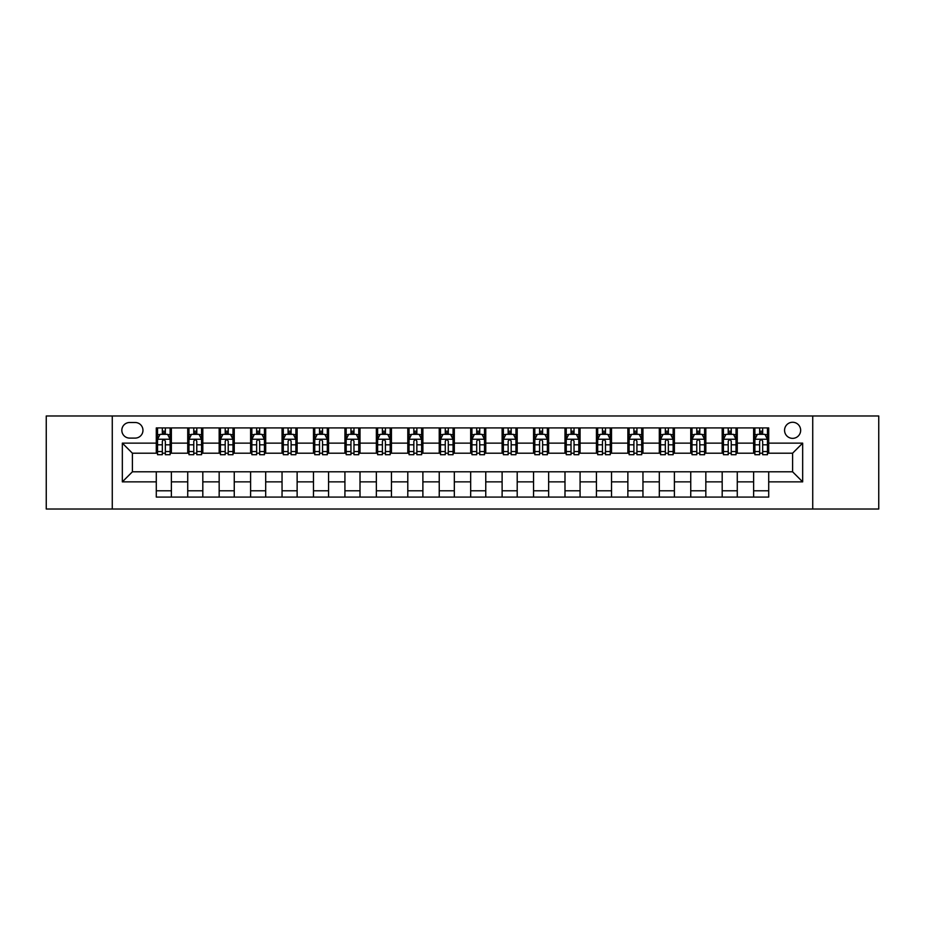 <?xml version="1.0" encoding="UTF-8"?>
<svg xmlns="http://www.w3.org/2000/svg" width="925" height="925" viewBox="0 0 925 925"><rect width="100%" height="100%" fill="white"/><g stroke="black" fill="none" stroke-linecap="round" stroke-linejoin="round"><path stroke-width="1.39" d="M792.609 422.262A8.047 8.047 0 0 0 784.562 430.31A8.047 8.047 0 0 0 792.609 438.358A8.047 8.047 0 0 0 800.657 430.31A8.047 8.047 0 0 0 792.609 422.262M812.728 509.028L878.75 509.028L878.75 415.972L812.728 415.972L812.728 509.028L112.272 509.028L112.272 415.972L46.25 415.972L46.25 509.028L112.272 509.028M129.627 438.103L135.154 438.103A7.793 7.793 0 0 0 142.959 430.31A7.793 7.793 0 0 0 135.154 422.505L129.627 422.505A7.793 7.793 0 0 0 121.834 430.31A7.793 7.793 0 0 0 129.627 438.103M812.728 415.972L112.272 415.972M156.29 481.867L122.331 481.867L122.331 443.133L156.29 443.133L156.29 453.192L132.391 453.192L132.391 471.808L156.29 471.808L156.29 497.083L768.71 497.083L768.71 471.808L792.609 471.808L792.609 453.192L768.71 453.192L768.71 443.133L802.669 443.133L802.669 481.867L768.71 481.867M768.71 443.133L768.71 427.917L156.29 427.917L156.29 443.133M753.621 427.917L753.621 453.192L754.881 453.192M759.656 453.192L762.674 453.192M767.461 453.192L768.71 453.192M753.621 453.192L736.022 453.192M722.182 427.917L722.182 453.192L723.442 453.192M728.218 453.192L731.236 453.192M722.182 453.192L704.584 453.192M690.744 427.917L690.744 453.192L692.004 453.192M696.779 453.192L699.797 453.192M690.744 453.192L673.146 453.192M659.305 427.917L659.305 453.192L660.566 453.192M665.341 453.192L668.359 453.192M659.305 453.192L641.696 453.192M627.867 427.917L627.867 453.192L629.127 453.192M633.903 453.192L636.92 453.192M627.867 453.192L610.257 453.192M596.428 427.917L596.428 453.192L597.689 453.192M602.464 453.192L605.482 453.192M596.428 453.192L578.819 453.192M564.99 427.917L564.99 453.192L566.25 453.192M571.026 453.192L574.043 453.192M564.99 453.192L547.38 453.192M533.552 427.917L533.552 453.192L534.812 453.192M539.587 453.192L542.605 453.192M533.552 453.192L515.942 453.192M502.113 427.917L502.113 453.192L503.373 453.192M508.149 453.192L511.167 453.192M502.113 453.192L484.503 453.192M470.675 427.917L470.675 453.192L471.935 453.192M476.71 453.192L479.728 453.192M470.675 453.192L453.065 453.192M439.236 427.917L439.236 453.192L440.497 453.192M445.272 453.192L448.29 453.192M439.236 453.192L421.627 453.192M407.798 427.917L407.798 453.192L409.058 453.192M413.833 453.192L416.851 453.192M407.798 453.192L390.188 453.192M376.359 427.917L376.359 453.192L377.62 453.192M382.395 453.192L385.413 453.192M376.359 453.192L358.75 453.192M344.921 427.917L344.921 453.192L346.181 453.192M350.957 453.192L353.974 453.192M344.921 453.192L327.311 453.192M313.483 427.917L313.483 453.192L314.743 453.192M319.518 453.192L322.536 453.192M313.483 453.192L295.873 453.192M282.044 427.917L282.044 453.192L283.304 453.192M288.08 453.192L291.097 453.192M282.044 453.192L264.434 453.192M250.606 427.917L250.606 453.192L251.854 453.192M256.641 453.192L259.659 453.192M250.606 453.192L232.996 453.192M219.167 427.917L219.167 453.192L220.416 453.192M225.203 453.192L228.221 453.192M219.167 453.192L201.558 453.192M187.729 427.917L187.729 453.192L188.977 453.192M193.764 453.192L196.782 453.192M187.729 453.192L170.119 453.192M156.29 453.192L157.539 453.192M162.326 453.192L165.344 453.192M156.29 471.808L171.379 471.808L171.379 497.083M768.71 471.808L171.379 471.808M171.379 427.917L171.379 453.192M156.29 434.207L157.539 434.207M162.326 434.207L165.344 434.207M170.119 434.207L171.379 434.207M156.29 490.793L171.379 490.793M187.729 471.808L187.729 497.083M202.818 427.917L202.818 453.192M187.729 434.207L188.977 434.207M193.764 434.207L196.782 434.207M201.558 434.207L202.818 434.207M202.818 471.808L202.818 497.083M187.729 490.793L202.818 490.793M219.167 471.808L219.167 497.083M234.256 471.808L234.256 497.083M219.167 490.793L234.256 490.793M234.256 427.917L234.256 453.192M219.167 434.207L220.416 434.207M225.203 434.207L228.221 434.207M232.996 434.207L234.256 434.207M250.606 471.808L250.606 497.083M265.695 471.808L265.695 497.083M250.606 490.793L265.695 490.793M265.695 427.917L265.695 453.192M250.606 434.207L251.854 434.207M256.641 434.207L259.659 434.207M264.434 434.207L265.695 434.207M282.044 471.808L282.044 497.083M297.133 471.808L297.133 497.083M282.044 490.793L297.133 490.793M297.133 427.917L297.133 453.192M282.044 434.207L283.304 434.207M288.08 434.207L291.097 434.207M295.873 434.207L297.133 434.207M313.483 471.808L313.483 497.083M328.572 471.808L328.572 497.083M313.483 490.793L328.572 490.793M328.572 427.917L328.572 453.192M313.483 434.207L314.743 434.207M319.518 434.207L322.536 434.207M327.311 434.207L328.572 434.207M344.921 471.808L344.921 497.083M360.01 471.808L360.01 497.083M344.921 490.793L360.01 490.793M360.01 427.917L360.01 453.192M344.921 434.207L346.181 434.207M350.957 434.207L353.974 434.207M358.75 434.207L360.01 434.207M376.359 471.808L376.359 497.083M391.448 471.808L391.448 497.083M376.359 490.793L391.448 490.793M391.448 427.917L391.448 453.192M376.359 434.207L377.62 434.207M382.395 434.207L385.413 434.207M390.188 434.207L391.448 434.207M407.798 471.808L407.798 497.083M422.887 471.808L422.887 497.083M407.798 490.793L422.887 490.793M422.887 427.917L422.887 453.192M407.798 434.207L409.058 434.207M413.833 434.207L416.851 434.207M421.627 434.207L422.887 434.207M439.236 471.808L439.236 497.083M454.325 471.808L454.325 497.083M439.236 490.793L454.325 490.793M454.325 427.917L454.325 453.192M439.236 434.207L440.497 434.207M445.272 434.207L448.29 434.207M453.065 434.207L454.325 434.207M470.675 471.808L470.675 497.083M485.764 471.808L485.764 497.083M470.675 490.793L485.764 490.793M485.764 427.917L485.764 453.192M470.675 434.207L471.935 434.207M476.71 434.207L479.728 434.207M484.503 434.207L485.764 434.207M502.113 471.808L502.113 497.083M517.202 471.808L517.202 497.083M502.113 490.793L517.202 490.793M517.202 427.917L517.202 453.192M502.113 434.207L503.373 434.207M508.149 434.207L511.167 434.207M515.942 434.207L517.202 434.207M533.552 471.808L533.552 497.083M548.641 471.808L548.641 497.083M533.552 490.793L548.641 490.793M548.641 427.917L548.641 453.192M533.552 434.207L534.812 434.207M539.587 434.207L542.605 434.207M547.38 434.207L548.641 434.207M564.99 471.808L564.99 497.083M580.079 471.808L580.079 497.083M564.99 490.793L580.079 490.793M580.079 427.917L580.079 453.192M564.99 434.207L566.25 434.207M571.026 434.207L574.043 434.207M578.819 434.207L580.079 434.207M596.428 471.808L596.428 497.083M611.518 471.808L611.518 497.083M596.428 490.793L611.518 490.793M611.518 427.917L611.518 453.192M596.428 434.207L597.689 434.207M602.464 434.207L605.482 434.207M610.257 434.207L611.518 434.207M627.867 471.808L627.867 497.083M642.956 471.808L642.956 497.083M627.867 490.793L642.956 490.793M642.956 427.917L642.956 453.192M627.867 434.207L629.127 434.207M633.903 434.207L636.92 434.207M641.696 434.207L642.956 434.207M659.305 471.808L659.305 497.083M674.394 471.808L674.394 497.083M659.305 490.793L674.394 490.793M674.394 427.917L674.394 453.192M659.305 434.207L660.566 434.207M665.341 434.207L668.359 434.207M673.146 434.207L674.394 434.207M690.744 471.808L690.744 497.083M705.833 471.808L705.833 497.083M690.744 490.793L705.833 490.793M705.833 427.917L705.833 453.192M690.744 434.207L692.004 434.207M696.779 434.207L699.797 434.207M704.584 434.207L705.833 434.207M722.182 471.808L722.182 497.083M737.271 471.808L737.271 497.083M722.182 490.793L737.271 490.793M737.271 427.917L737.271 453.192M722.182 434.207L723.442 434.207M728.218 434.207L731.236 434.207M736.022 434.207L737.271 434.207M753.621 471.808L753.621 497.083M753.621 490.793L768.71 490.793M753.621 434.207L754.881 434.207M759.656 434.207L762.674 434.207M767.461 434.207L768.71 434.207M132.391 453.192L122.331 443.133M132.391 471.808L122.331 481.867M802.669 443.133L792.609 453.192M802.669 481.867L792.609 471.808M165.344 431.189L162.326 431.189M170.119 451.55L165.344 451.55L165.344 454.707L170.119 454.707L170.119 439.363L167.598 434.334L160.06 434.334L157.539 439.363L157.539 454.707L162.326 454.707L162.326 451.55L157.539 451.55M157.539 439.363L157.539 427.917M170.119 439.363L170.119 427.917M162.326 434.334L162.326 427.917M165.344 427.917L165.344 434.334M165.344 451.55L165.344 441.248C164.338 439.306 163.332 439.306 162.326 441.248L162.326 451.55M196.782 431.189L193.764 431.189M201.558 451.55L196.782 451.55L196.782 454.707L201.558 454.707L201.558 439.363L199.048 434.334L191.498 434.334L188.977 439.363L188.977 454.707L193.764 454.707L193.764 451.55L188.977 451.55M188.977 439.363L188.977 427.917M201.558 439.363L201.558 427.917M193.764 434.334L193.764 427.917M196.782 427.917L196.782 434.334M196.782 451.55L196.782 441.248C195.776 439.306 194.77 439.306 193.764 441.248L193.764 451.55M228.221 431.189L225.203 431.189M232.996 451.55L228.221 451.55L228.221 454.707L232.996 454.707L232.996 439.363L230.487 434.334L222.937 434.334L220.416 439.363L220.416 454.707L225.203 454.707L225.203 451.55L220.416 451.55M220.416 439.363L220.416 427.917M232.996 439.363L232.996 427.917M225.203 434.334L225.203 427.917M228.221 427.917L228.221 434.334M228.221 451.55L228.221 441.248C227.215 439.306 226.209 439.306 225.203 441.248L225.203 451.55M259.659 431.189L256.641 431.189M264.434 451.55L259.659 451.55L259.659 454.707L264.434 454.707L264.434 439.363L261.925 434.334L254.375 434.334L251.854 439.363L251.854 454.707L256.641 454.707L256.641 451.55L251.854 451.55M251.854 439.363L251.854 427.917M264.434 439.363L264.434 427.917M256.641 434.334L256.641 427.917M259.659 427.917L259.659 434.334M259.659 451.55L259.659 441.248C258.653 439.306 257.647 439.306 256.641 441.248L256.641 451.55M291.097 431.189L288.08 431.189M295.873 451.55L291.097 451.55L291.097 454.707L295.873 454.707L295.873 439.363L293.364 434.334L285.813 434.334L283.304 439.363L283.304 454.707L288.08 454.707L288.08 451.55L283.304 451.55M283.304 439.363L283.304 427.917M295.873 439.363L295.873 427.917M288.08 434.334L288.08 427.917M291.097 427.917L291.097 434.334M291.097 451.55L291.097 441.248C290.092 439.306 289.086 439.306 288.08 441.248L288.08 451.55M322.536 431.189L319.518 431.189M327.311 451.55L322.536 451.55L322.536 454.707L327.311 454.707L327.311 439.363L324.802 434.334L317.252 434.334L314.743 439.363L314.743 454.707L319.518 454.707L319.518 451.55L314.743 451.55M314.743 439.363L314.743 427.917M327.311 439.363L327.311 427.917M319.518 434.334L319.518 427.917M322.536 427.917L322.536 434.334M322.536 451.55L322.536 441.248C321.53 439.306 320.524 439.306 319.518 441.248L319.518 451.55M353.974 431.189L350.957 431.189M358.75 451.55L353.974 451.55L353.974 454.707L358.75 454.707L358.75 439.363L356.241 434.334L348.69 434.334L346.181 439.363L346.181 454.707L350.957 454.707L350.957 451.55L346.181 451.55M346.181 439.363L346.181 427.917M358.75 439.363L358.75 427.917M350.957 434.334L350.957 427.917M353.974 427.917L353.974 434.334M353.974 451.55L353.974 441.248C352.968 439.306 351.962 439.306 350.957 441.248L350.957 451.55M385.413 431.189L382.395 431.189M390.188 451.55L385.413 451.55L385.413 454.707L390.188 454.707L390.188 439.363L387.679 434.334L380.129 434.334L377.62 439.363L377.62 454.707L382.395 454.707L382.395 451.55L377.62 451.55M377.62 439.363L377.62 427.917M390.188 439.363L390.188 427.917M382.395 434.334L382.395 427.917M385.413 427.917L385.413 434.334M385.413 451.55L385.413 441.248C384.407 439.306 383.401 439.306 382.395 441.248L382.395 451.55M416.851 431.189L413.833 431.189M421.627 451.55L416.851 451.55L416.851 454.707L421.627 454.707L421.627 439.363L419.118 434.334L411.567 434.334L409.058 439.363L409.058 454.707L413.833 454.707L413.833 451.55L409.058 451.55M409.058 439.363L409.058 427.917M421.627 439.363L421.627 427.917M413.833 434.334L413.833 427.917M416.851 427.917L416.851 434.334M416.851 451.55L416.851 441.248C415.845 439.306 414.839 439.306 413.833 441.248L413.833 451.55M448.29 431.189L445.272 431.189M453.065 451.55L448.29 451.55L448.29 454.707L453.065 454.707L453.065 439.363L450.556 434.334L443.006 434.334L440.497 439.363L440.497 454.707L445.272 454.707L445.272 451.55L440.497 451.55M440.497 439.363L440.497 427.917M453.065 439.363L453.065 427.917M445.272 434.334L445.272 427.917M448.29 427.917L448.29 434.334M448.29 451.55L448.29 441.248C447.284 439.306 446.278 439.306 445.272 441.248L445.272 451.55M479.728 431.189L476.71 431.189M484.503 451.55L479.728 451.55L479.728 454.707L484.503 454.707L484.503 439.363L481.994 434.334L474.444 434.334L471.935 439.363L471.935 454.707L476.71 454.707L476.71 451.55L471.935 451.55M471.935 439.363L471.935 427.917M484.503 439.363L484.503 427.917M476.71 434.334L476.71 427.917M479.728 427.917L479.728 434.334M479.728 451.55L479.728 441.248C478.722 439.306 477.716 439.306 476.71 441.248L476.71 451.55M511.167 431.189L508.149 431.189M515.942 451.55L511.167 451.55L511.167 454.707L515.942 454.707L515.942 439.363L513.433 434.334L505.882 434.334L503.373 439.363L503.373 454.707L508.149 454.707L508.149 451.55L503.373 451.55M503.373 439.363L503.373 427.917M515.942 439.363L515.942 427.917M508.149 434.334L508.149 427.917M511.167 427.917L511.167 434.334M511.167 451.55L511.167 441.248C510.161 439.306 509.155 439.306 508.149 441.248L508.149 451.55M542.605 431.189L539.587 431.189M547.38 451.55L542.605 451.55L542.605 454.707L547.38 454.707L547.38 439.363L544.871 434.334L537.321 434.334L534.812 439.363L534.812 454.707L539.587 454.707L539.587 451.55L534.812 451.55M534.812 439.363L534.812 427.917M547.38 439.363L547.38 427.917M539.587 434.334L539.587 427.917M542.605 427.917L542.605 434.334M542.605 451.55L542.605 441.248C541.599 439.306 540.593 439.306 539.587 441.248L539.587 451.55M574.043 431.189L571.026 431.189M578.819 451.55L574.043 451.55L574.043 454.707L578.819 454.707L578.819 439.363L576.31 434.334L568.759 434.334L566.25 439.363L566.25 454.707L571.026 454.707L571.026 451.55L566.25 451.55M566.25 439.363L566.25 427.917M578.819 439.363L578.819 427.917M571.026 434.334L571.026 427.917M574.043 427.917L574.043 434.334M574.043 451.55L574.043 441.248C573.038 439.306 572.032 439.306 571.026 441.248L571.026 451.55M605.482 431.189L602.464 431.189M610.257 451.55L605.482 451.55L605.482 454.707L610.257 454.707L610.257 439.363L607.748 434.334L600.198 434.334L597.689 439.363L597.689 454.707L602.464 454.707L602.464 451.55L597.689 451.55M597.689 439.363L597.689 427.917M610.257 439.363L610.257 427.917M602.464 434.334L602.464 427.917M605.482 427.917L605.482 434.334M605.482 451.55L605.482 441.248C604.476 439.306 603.47 439.306 602.464 441.248L602.464 451.55M636.92 431.189L633.903 431.189M641.696 451.55L636.92 451.55L636.92 454.707L641.696 454.707L641.696 439.363L639.187 434.334L631.636 434.334L629.127 439.363L629.127 454.707L633.903 454.707L633.903 451.55L629.127 451.55M629.127 439.363L629.127 427.917M641.696 439.363L641.696 427.917M633.903 434.334L633.903 427.917M636.92 427.917L636.92 434.334M636.92 451.55L636.92 441.248C635.914 439.306 634.908 439.306 633.903 441.248L633.903 451.55M668.359 431.189L665.341 431.189M673.146 451.55L668.359 451.55L668.359 454.707L673.146 454.707L673.146 439.363L670.625 434.334L663.075 434.334L660.566 439.363L660.566 454.707L665.341 454.707L665.341 451.55L660.566 451.55M660.566 439.363L660.566 427.917M673.146 439.363L673.146 427.917M665.341 434.334L665.341 427.917M668.359 427.917L668.359 434.334M668.359 451.55L668.359 441.248C667.353 439.306 666.347 439.306 665.341 441.248L665.341 451.55M699.797 431.189L696.779 431.189M704.584 451.55L699.797 451.55L699.797 454.707L704.584 454.707L704.584 439.363L702.063 434.334L694.513 434.334L692.004 439.363L692.004 454.707L696.779 454.707L696.779 451.55L692.004 451.55M692.004 439.363L692.004 427.917M704.584 439.363L704.584 427.917M696.779 434.334L696.779 427.917M699.797 427.917L699.797 434.334M699.797 451.55L699.797 441.248C698.791 439.306 697.785 439.306 696.779 441.248L696.779 451.55M731.236 431.189L728.218 431.189M736.022 451.55L731.236 451.55L731.236 454.707L736.022 454.707L736.022 439.363L733.502 434.334L725.952 434.334L723.442 439.363L723.442 454.707L728.218 454.707L728.218 451.55L723.442 451.55M723.442 439.363L723.442 427.917M736.022 439.363L736.022 427.917M728.218 434.334L728.218 427.917M731.236 427.917L731.236 434.334M731.236 451.55L731.236 441.248C730.23 439.306 729.224 439.306 728.218 441.248L728.218 451.55M762.674 431.189L759.656 431.189M767.461 451.55L762.674 451.55L762.674 454.707L767.461 454.707L767.461 439.363L764.94 434.334L757.402 434.334L754.881 439.363L754.881 454.707L759.656 454.707L759.656 451.55L754.881 451.55M754.881 439.363L754.881 427.917M767.461 439.363L767.461 427.917M759.656 434.334L759.656 427.917M762.674 427.917L762.674 434.334M762.674 451.55L762.674 441.248C761.668 439.306 760.662 439.306 759.656 441.248L759.656 451.55M187.729 481.867L171.379 481.867M187.729 443.133L171.379 443.133M219.167 443.133L202.818 443.133M219.167 481.867L202.818 481.867M250.606 443.133L234.256 443.133M250.606 481.867L234.256 481.867M282.044 443.133L265.695 443.133M282.044 481.867L265.695 481.867M313.483 443.133L297.133 443.133M313.483 481.867L297.133 481.867M344.921 443.133L328.572 443.133M344.921 481.867L328.572 481.867M376.359 443.133L360.01 443.133M376.359 481.867L360.01 481.867M407.798 443.133L391.448 443.133M407.798 481.867L391.448 481.867M439.236 443.133L422.887 443.133M439.236 481.867L422.887 481.867M470.675 443.133L454.325 443.133M470.675 481.867L454.325 481.867M502.113 443.133L485.764 443.133M502.113 481.867L485.764 481.867M533.552 443.133L517.202 443.133M533.552 481.867L517.202 481.867M564.99 443.133L548.641 443.133M564.99 481.867L548.641 481.867M596.428 443.133L580.079 443.133M596.428 481.867L580.079 481.867M627.867 443.133L611.518 443.133M627.867 481.867L611.518 481.867M659.305 443.133L642.956 443.133M659.305 481.867L642.956 481.867M690.744 443.133L674.394 443.133M690.744 481.867L674.394 481.867M722.182 443.133L705.833 443.133M722.182 481.867L705.833 481.867M753.621 443.133L737.271 443.133M753.621 481.867L737.271 481.867M170.061 439.236L157.608 439.236M157.539 434.634L159.909 434.634M167.76 434.634L170.119 434.634M162.326 444.809L157.539 444.809M170.119 444.809L165.344 444.809M165.344 432.784L162.326 432.784M201.5 439.236L189.047 439.236M188.977 434.634L191.348 434.634M199.199 434.634L201.558 434.634M193.764 444.809L188.977 444.809M201.558 444.809L196.782 444.809M196.782 432.784L193.764 432.784M232.938 439.236L220.485 439.236M220.416 434.634L222.786 434.634M230.637 434.634L232.996 434.634M225.203 444.809L220.416 444.809M232.996 444.809L228.221 444.809M228.221 432.784L225.203 432.784M264.377 439.236L251.924 439.236M251.854 434.634L254.225 434.634M262.076 434.634L264.434 434.634M256.641 444.809L251.854 444.809M264.434 444.809L259.659 444.809M259.659 432.784L256.641 432.784M295.815 439.236L283.362 439.236M283.304 434.634L285.663 434.634M293.514 434.634L295.873 434.634M288.08 444.809L283.304 444.809M295.873 444.809L291.097 444.809M291.097 432.784L288.08 432.784M327.253 439.236L314.801 439.236M314.743 434.634L317.102 434.634M324.953 434.634L327.311 434.634M319.518 444.809L314.743 444.809M327.311 444.809L322.536 444.809M322.536 432.784L319.518 432.784M358.692 439.236L346.239 439.236M346.181 434.634L348.54 434.634M356.391 434.634L358.75 434.634M350.957 444.809L346.181 444.809M358.75 444.809L353.974 444.809M353.974 432.784L350.957 432.784M390.13 439.236L377.678 439.236M377.62 434.634L379.978 434.634M387.829 434.634L390.188 434.634M382.395 444.809L377.62 444.809M390.188 444.809L385.413 444.809M385.413 432.784L382.395 432.784M421.569 439.236L409.116 439.236M409.058 434.634L411.417 434.634M419.268 434.634L421.627 434.634M413.833 444.809L409.058 444.809M421.627 444.809L416.851 444.809M416.851 432.784L413.833 432.784M453.007 439.236L440.554 439.236M440.497 434.634L442.855 434.634M450.706 434.634L453.065 434.634M445.272 444.809L440.497 444.809M453.065 444.809L448.29 444.809M448.29 432.784L445.272 432.784M484.446 439.236L471.993 439.236M471.935 434.634L474.294 434.634M482.145 434.634L484.503 434.634M476.71 444.809L471.935 444.809M484.503 444.809L479.728 444.809M479.728 432.784L476.71 432.784M515.884 439.236L503.431 439.236M503.373 434.634L505.732 434.634M513.583 434.634L515.942 434.634M508.149 444.809L503.373 444.809M515.942 444.809L511.167 444.809M511.167 432.784L508.149 432.784M547.322 439.236L534.87 439.236M534.812 434.634L537.171 434.634M545.022 434.634L547.38 434.634M539.587 444.809L534.812 444.809M547.38 444.809L542.605 444.809M542.605 432.784L539.587 432.784M578.761 439.236L566.308 439.236M566.25 434.634L568.609 434.634M576.46 434.634L578.819 434.634M571.026 444.809L566.25 444.809M578.819 444.809L574.043 444.809M574.043 432.784L571.026 432.784M610.199 439.236L597.747 439.236M597.689 434.634L600.048 434.634M607.898 434.634L610.257 434.634M602.464 444.809L597.689 444.809M610.257 444.809L605.482 444.809M605.482 432.784L602.464 432.784M641.638 439.236L629.185 439.236M629.127 434.634L631.486 434.634M639.337 434.634L641.696 434.634M633.903 444.809L629.127 444.809M641.696 444.809L636.92 444.809M636.92 432.784L633.903 432.784M673.076 439.236L660.623 439.236M660.566 434.634L662.924 434.634M670.775 434.634L673.146 434.634M665.341 444.809L660.566 444.809M673.146 444.809L668.359 444.809M668.359 432.784L665.341 432.784M704.515 439.236L692.062 439.236M692.004 434.634L694.363 434.634M702.214 434.634L704.584 434.634M696.779 444.809L692.004 444.809M704.584 444.809L699.797 444.809M699.797 432.784L696.779 432.784M735.953 439.236L723.5 439.236M723.442 434.634L725.801 434.634M733.652 434.634L736.022 434.634M728.218 444.809L723.442 444.809M736.022 444.809L731.236 444.809M731.236 432.784L728.218 432.784M767.392 439.236L754.939 439.236M754.881 434.634L757.24 434.634M765.091 434.634L767.461 434.634M759.656 444.809L754.881 444.809M767.461 444.809L762.674 444.809M762.674 432.784L759.656 432.784"/></g></svg>
